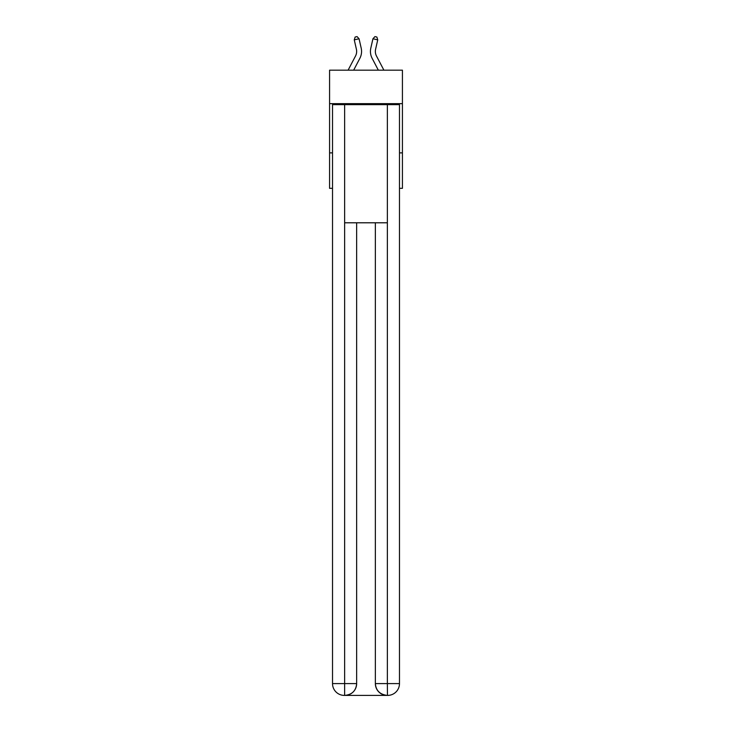 <?xml version="1.0" encoding="UTF-8"?>
<svg xmlns="http://www.w3.org/2000/svg" width="732" height="732" viewBox="0 0 732 732"><rect width="100%" height="100%" fill="white"/><g stroke="black" fill="none" stroke-linecap="round" stroke-linejoin="round"><path stroke-width="1.1" d="M402.426 103.66L402.426 70.181L329.574 70.181L329.574 103.66L402.426 103.66L402.426 188.334L399.48 188.334M332.52 152.887L329.574 152.887L329.574 103.66M402.426 152.887L399.48 152.887M329.574 152.887L329.574 188.334L332.52 188.334M348.093 70.181L355.523 56.007A9.845 9.845 0 0 0 356.402 49.245L354.261 39.857L355.13 37.039L357.051 36.6L359.064 38.769L361.196 48.156A14.768 14.768 0 0 1 359.879 58.286L353.657 70.181M383.907 70.181L376.477 56.007A9.845 9.845 0 0 1 375.598 49.245L377.739 39.857L372.936 38.769L370.804 48.156A14.768 14.768 0 0 0 372.121 58.286L378.343 70.181M344.342 695.4A11.813 11.813 0 0 1 332.52 683.587L356.649 683.587L356.649 222.793L356.649 683.587A11.813 11.813 0 0 1 344.827 695.4L344.342 695.4A11.813 11.813 0 0 1 332.52 683.587L332.52 104.639L344.635 104.639L344.635 222.793L387.365 222.793L387.365 104.639L344.635 104.639M387.365 104.639L399.48 104.639L399.48 683.587A11.813 11.813 0 0 1 387.658 695.4L387.173 695.4A11.813 11.813 0 0 1 375.351 683.587L375.351 222.793L375.351 683.587C375.955 690.551 379.89 694.485 387.173 695.4L344.827 695.4C352.138 694.631 356.072 690.697 356.649 683.587M375.351 683.587L387.365 683.587L387.457 695.4M344.635 222.793L344.635 695.4M355.523 56.007A9.845 9.845 0 0 0 356.402 49.245A9.845 9.845 0 0 1 355.523 56.007A9.845 9.845 0 0 0 356.402 49.245A9.845 9.845 0 0 1 355.523 56.007A9.845 9.845 0 0 0 356.402 49.245A9.845 9.845 0 0 1 355.523 56.007A9.845 9.845 0 0 0 356.402 49.245M354.261 39.857L359.064 38.769L361.196 48.156M377.739 39.857L376.87 37.039L374.949 36.6L372.936 38.769L370.804 48.156M376.477 56.007A9.845 9.845 0 0 1 375.598 49.245A9.845 9.845 0 0 0 376.477 56.007A9.845 9.845 0 0 1 375.598 49.245A9.845 9.845 0 0 0 376.477 56.007A9.845 9.845 0 0 1 375.598 49.245A9.845 9.845 0 0 0 376.477 56.007M387.365 222.793L387.365 683.587L399.48 683.587"/></g></svg>
